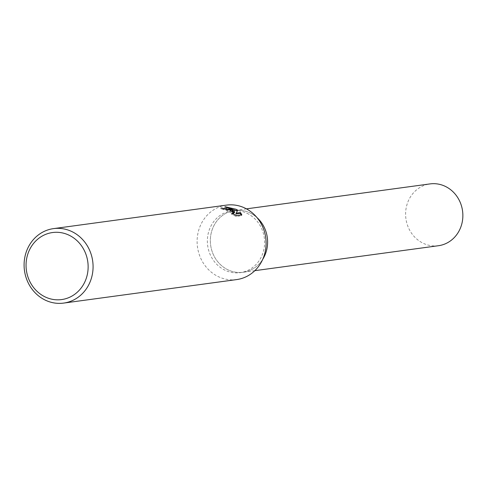 <?xml version="1.0" encoding="UTF-8"?>
<svg xmlns="http://www.w3.org/2000/svg" width="487" height="487" viewBox="0 0 487 487"><rect width="100%" height="100%" fill="white"/><g stroke="black" fill="none" stroke-linecap="round" stroke-linejoin="round"><path stroke-width="0.37" stroke-dasharray="2.44 1.83" d="M246.976 213.276A31.192 28.581 82.3 0 1 264.404 246.3A31.192 28.581 82.3 0 1 240.188 272.659A31.192 28.581 82.3 0 1 225.006 270.224A31.192 28.581 82.3 0 1 207.578 237.199A31.192 28.581 82.3 0 1 231.794 210.841A31.192 28.581 82.3 0 1 246.976 213.276M262.694 259.382A31.192 28.581 82.3 0 1 243.171 272.251A31.192 28.581 82.3 0 1 227.983 269.822A31.192 28.581 82.3 0 1 210.554 236.792A31.192 28.581 82.3 0 1 234.771 210.439A31.192 28.581 82.3 0 1 249.959 212.874A31.192 28.581 82.3 0 1 257.026 217.634M236.658 279.587A37.578 34.437 82.3 0 1 218.365 276.653A37.578 34.437 82.3 0 1 197.369 236.865A37.578 34.437 82.3 0 1 226.54 205.112M232.372 211.352L220.678 208.813A36.641 33.579 82.3 0 1 223.892 209.714L225.371 209.757L233.425 214.11M223.892 209.714L224.227 208.85M233.419 214.122L231.538 214.213L236.177 216.472L241.473 215.747L241.814 214.858M236.177 216.472L236.524 215.577M231.538 214.213L231.873 213.343M220.678 208.813L221.013 207.937M228.927 208.04L224.677 207.584L229.773 209.477L234.442 212.722M241.473 215.747L241.211 214.944M235.909 213.994L237.309 211.005M237.388 211.054L237.717 210.195M224.677 207.584L225.018 206.695M438.434 245.722A31.192 28.581 82.3 0 1 423.246 243.287A31.192 28.581 82.3 0 1 405.823 210.262A31.192 28.581 82.3 0 1 430.033 183.909M249.959 212.874A31.192 28.581 82.3 0 1 267.387 245.898A31.192 28.581 82.3 0 1 243.171 272.251A31.192 28.581 82.3 0 1 227.983 269.822A31.192 28.581 82.3 0 1 210.561 236.792A31.192 28.581 82.3 0 1 234.771 210.439A31.192 28.581 82.3 0 1 249.959 212.874M254.835 270.669L240.188 272.659M246.434 208.856L231.794 210.841"/><path stroke-width="0.73" d="M257.026 217.634A31.192 28.581 82.3 0 1 262.694 259.382M53.527 228.616L226.54 205.112A37.578 34.437 82.3 0 1 244.839 208.04A37.578 34.437 82.3 0 1 265.835 247.828A37.578 34.437 82.3 0 1 236.658 279.587L63.645 303.091A37.578 34.437 82.3 0 1 45.346 300.162A37.578 34.437 82.3 0 1 24.35 260.368A37.578 34.437 82.3 0 1 53.527 228.616A37.578 34.437 82.3 0 1 71.82 231.55A37.578 34.437 82.3 0 1 92.816 271.338A37.578 34.437 82.3 0 1 63.645 303.091M231.422 209.867L234.777 211.863L232.055 209.775L225.018 206.695L235.988 209.246L237.717 210.195L236.244 213.117L240.535 212.539L241.814 214.858L236.524 215.577L231.873 213.343L233.76 213.239L229.998 210.055L224.227 208.85A37.578 34.437 -97.7 0 0 221.013 207.937L231.422 209.867M69.008 235.178A33.822 30.991 82.3 0 1 85.761 279.739A33.822 30.991 82.3 0 1 45.181 296.936A33.822 30.991 82.3 0 1 28.423 252.376A33.822 30.991 82.3 0 1 69.008 235.178M232.372 211.352L234.442 212.722L234.777 211.863M233.76 213.239L233.419 214.122M241.211 214.944L240.201 213.409L235.909 213.994L236.244 213.117M237.309 211.005L228.927 208.04M240.201 213.409L240.535 212.539M246.434 208.856L430.033 183.909A31.192 28.581 82.3 0 1 445.221 186.338A31.192 28.581 82.3 0 1 462.65 219.369A31.192 28.581 82.3 0 1 438.434 245.722L254.835 270.669"/></g></svg>
